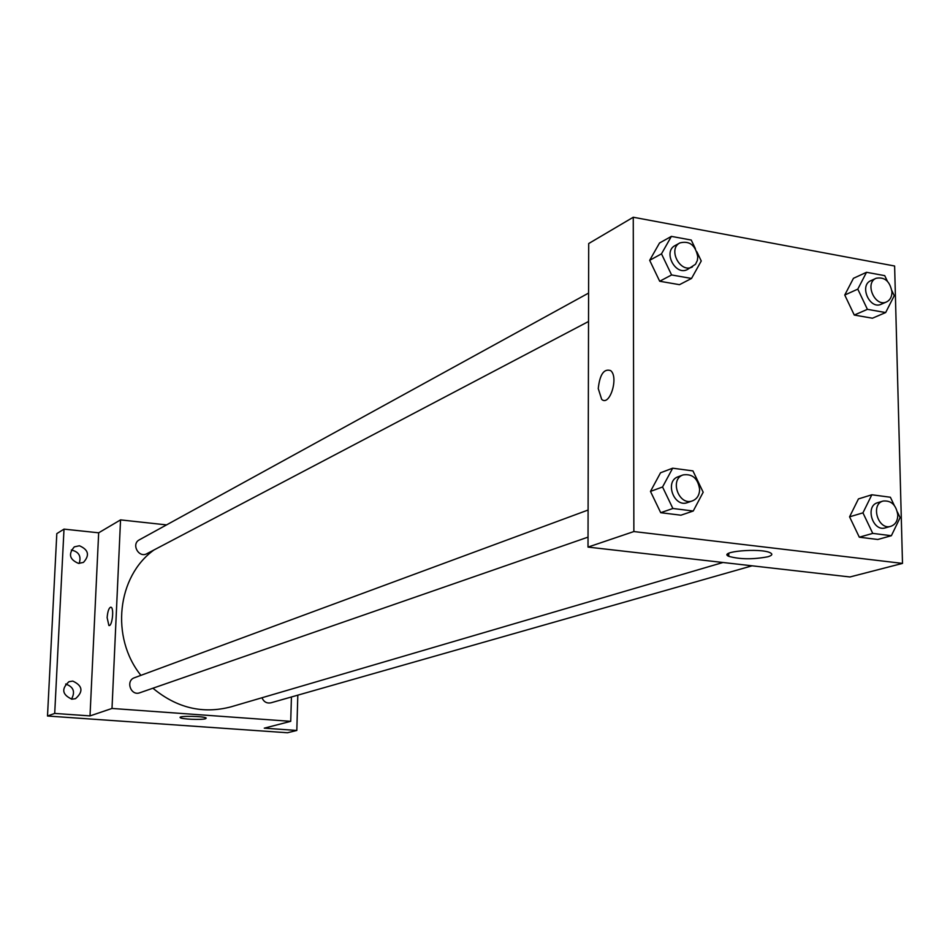 <?xml version="1.0" encoding="UTF-8"?>
<svg xmlns="http://www.w3.org/2000/svg" width="950" height="950" viewBox="0 0 950 950"><rect width="100%" height="100%" fill="white"/><g stroke="black" fill="none" stroke-linecap="round" stroke-linejoin="round"><path stroke-width="1.43" d="M71.464 699.141C75.466 691.826 73.542 686.791 65.681 684.047M79.171 563.445C81.462 556.154 78.838 551.677 71.297 550.038M297.813 695.163L296.816 730.455L287.458 732.759L47.5 716.015L56.81 533.627L64.006 529.126L98.669 532.808L120.543 519.888L166.535 524.899M296.816 730.455L264.278 728.163L290.724 721.335L112.005 708.451L90.013 715.908L54.708 713.426L47.5 716.015M205.521 718.746C201.59 720.088 181.046 719.186 180.215 717.618C177.733 715.635 204.986 716.122 206.209 718.081L205.521 718.746M54.708 713.426L64.006 529.126M72.794 681.102C82.65 685.71 83.552 691.564 75.501 698.678L71.915 699.188C62.118 694.699 61.144 688.869 68.982 681.684L72.794 681.102M79.42 545.763C88.54 549.729 89.882 555.275 83.457 562.4L78.553 563.409C69.493 559.55 68.091 554.04 74.338 546.856L79.42 545.763M90.013 715.908L98.669 532.808M153.983 549.967C117.135 576.306 110.295 637.331 140.897 675.355M152.914 688.216C176.795 708.023 202.837 714.234 231.028 706.836L723.009 562.483M112.005 708.451L120.543 519.888M291.436 696.979L290.724 721.335M588.097 510.031L134.484 677.73C125.293 680.699 130.839 696.303 139.828 692.764L588.038 537.13M588.596 293.075L139.365 539.826C130.922 544.029 138.759 558.41 146.906 553.684L588.525 321.492M752.103 565.808L270.869 702.834C266.748 703.582 263.779 701.896 261.962 697.751M108.882 625.492L107.136 617.643C107.718 611.016 108.989 607.537 110.96 607.204C114.356 607.822 112.171 626.976 108.882 625.492L107.136 617.643C107.671 611.313 108.882 607.822 110.794 607.169M727.344 554.467L728.769 554.562M902.5 563.398L849.941 576.971L588.014 547.093L588.703 243.544L633.258 217.241L894.615 266.012L902.5 563.398L633.864 531.549L633.258 217.241M693.239 511.017L680.924 515.197L660.713 512.703L650.477 491.411L660.535 472.779L650.477 491.411L662.554 486.982L672.671 468.196L692.942 470.903L703.178 492.231L693.239 511.017L672.885 508.488L662.554 486.982M891.86 290.652L894.247 295.688L885.661 312.55L872.432 318.214L854.276 315.056L844.752 295.034L853.444 278.314L844.752 295.034L857.791 289.132L866.519 272.294L884.723 275.642L887.371 281.2M696.849 251.774L701.254 260.989L691.517 278.457L679.488 284.679L659.692 281.248L649.669 260.324L659.526 242.998L649.669 260.324L661.485 253.84L671.389 236.384L691.244 240.041L695.376 248.698M897.418 511.991L900.113 517.631L891.373 535.717L877.812 539.481L859.311 537.201L849.573 516.836L858.444 498.916L849.573 516.836L862.944 512.846L871.839 494.772L890.387 497.242L894.223 505.281M633.864 531.549L588.014 547.093M767.921 556.759C753.101 559.562 740.05 559.431 728.793 556.344C717.321 551.57 760.416 547.746 770.201 552.746C772.932 554.123 772.172 555.453 767.921 556.759M598.251 388.562C599.818 374.419 603.939 368.422 610.636 370.595C619.032 377.091 609.663 406.956 601.671 399.356L598.251 388.562C599.818 374.419 603.951 368.434 610.636 370.595C619.032 377.091 609.663 406.956 601.683 399.356L598.251 388.562M891.373 535.717L872.753 533.389L862.944 512.846M883.108 501.054L877.658 502.692C864.726 505.923 872.729 532.143 885.364 527.856L890.839 526.3C895.363 524.661 897.691 520.909 897.797 515.031C896.194 504.961 891.302 500.294 883.108 501.054C870.141 504.284 878.18 530.587 890.839 526.3M871.839 494.772L858.444 498.916M877.812 539.481L859.311 537.201L849.573 516.836M872.753 533.389L859.311 537.201M683.097 474.917L678.169 476.746C664.276 481.139 673.989 508.012 687.515 502.586L692.479 500.852C697.062 498.964 699.449 495.128 699.639 489.357C697.906 478.384 692.384 473.575 683.097 474.917C669.168 479.322 678.929 506.291 692.479 500.852M672.671 468.196L660.535 472.779M680.924 515.197L660.713 512.703L650.477 491.411M672.885 508.488L660.713 512.703M885.661 312.55L867.409 309.344L857.791 289.132M876.149 278.267L870.841 280.678C858.919 285.38 869.713 309.938 881.196 304.249L886.54 301.922C890.114 300.152 891.919 296.827 891.955 291.959C889.972 281.271 884.699 276.711 876.149 278.267C864.203 282.981 875.033 307.634 886.54 301.922M866.519 272.294L853.444 278.314M872.432 318.214L854.276 315.056L844.752 295.034M867.409 309.344L854.276 315.056M691.517 278.457L671.602 274.954L661.485 253.84M679.915 242.903L675.106 245.551C662.566 251.679 675.604 276.486 687.61 269.396L695.507 264.266L697.336 260.478L697.787 256.904C695.531 245.183 689.581 240.516 679.915 242.903C667.351 249.042 680.438 273.944 692.479 266.843M671.389 236.384L659.526 242.998M679.488 284.679L659.692 281.248L649.669 260.324M671.602 274.954L659.692 281.248M728.757 553.28L728.793 556.344"/></g></svg>
